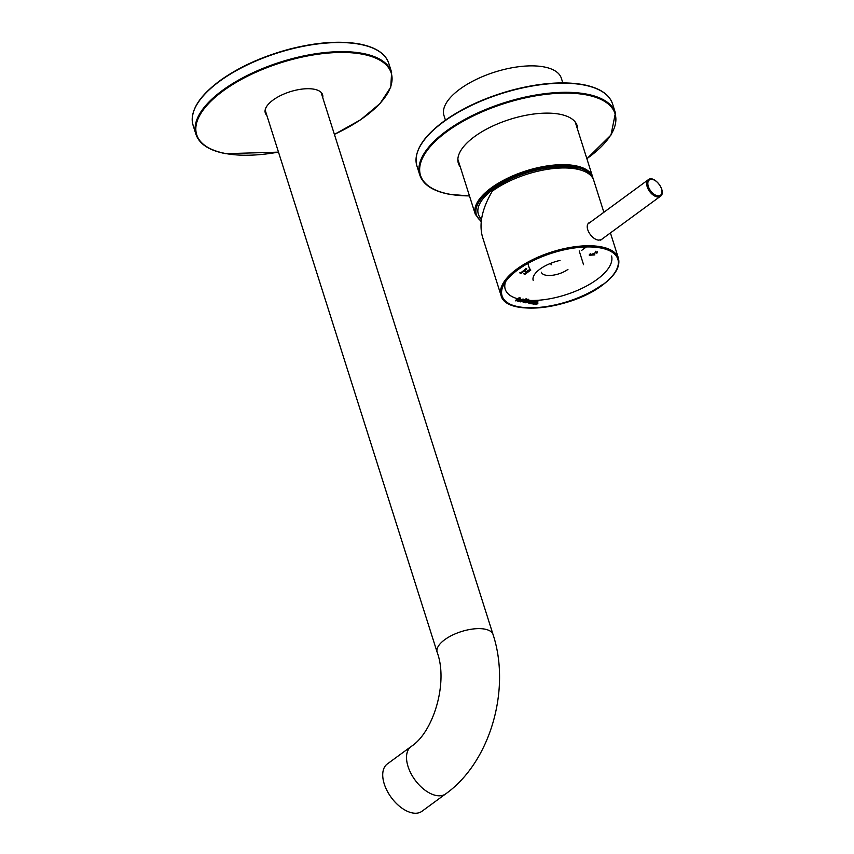 <?xml version="1.0" encoding="UTF-8"?>
<svg xmlns="http://www.w3.org/2000/svg" width="854" height="854" viewBox="0 0 854 854"><rect width="100%" height="100%" fill="white"/><g stroke="black" fill="none" stroke-linecap="round" stroke-linejoin="round"><path stroke-width="1.28" d="M581.659 170.352A58.648 24.787 162.4 0 0 573.386 167.864A58.648 24.787 162.4 0 0 506.785 180.952A58.648 24.787 162.4 0 0 479.115 215.998L481.421 219.905M562.818 82.891L561.356 78.269A61.573 26.026 162.4 0 0 543.774 66.879A61.573 26.026 162.4 0 0 460.039 89.008A61.573 26.026 162.4 0 0 443.963 115.503L445.436 120.136M537.753 301.846L537.839 303.512L536.173 304.632L535.511 304.515L537.401 302.796L533.462 304.173L537.07 301.74L537.903 301.74L536.75 302.519L537.561 302.85M537.155 303.416L537.219 302.209M534.988 301.974L535.821 302.124L532.138 303.992L533.344 302.135L535.864 301.387L534.988 301.974L534.732 301.174L535.597 300.544L534.775 300.555M531.967 303.48L531.957 302.743M532.747 302.935L532.896 303.682L533.419 302.145M596.999 253.083L596.06 253.083L596.348 252.293L590.317 254.951L594.832 254.908L589.281 255.25L597.373 252.005L596.999 253.083L595.846 252.41L596.06 253.083M526.021 300.362L526.854 300.523L523.16 302.38L524.367 300.501L526.886 299.775L525.872 299.903M522.99 301.857L523.043 301.323M523.78 301.323L523.918 302.081M527.591 271.625L529.992 269.853L530.814 270.045L524.964 274.326L524.142 274.145L526.897 272.138L523.673 271.401L520.919 273.419L520.097 273.227L525.947 268.935L526.769 269.127L524.367 270.899L527.591 271.625M520.129 299.829L523.118 299.017L523.15 300.362L520.118 301.195L520.332 301.857L520.353 300.555L523.374 299.818L523.385 301.11L520.332 301.857L519.488 300.8M523.374 299.818L524.025 300.213M520.097 298.622L520.193 300.341L518.527 301.462L517.866 301.334L519.755 299.594L515.805 300.928L519.413 298.505L520.246 298.516L519.093 299.295L519.915 299.647M519.285 299.53L519.51 300.224L519.627 299.199M529.256 300.352L528.711 302.145L524.463 302.572L528.082 300.138L528.904 300.149L527.751 300.928L529.512 301.163M525.957 302.231L525.915 302.882L525.167 301.814L528.466 301.387L529.16 300.213M532.682 301.75L529.021 302.167L529 303.437L530.58 303.672L532.682 301.75M528.146 302.38L529 303.437L528.786 302.764L529.982 302.732L530.195 303.426M603.863 212.283L593.733 180.343A61.573 26.026 162.4 0 0 553.403 168.537A61.573 26.026 162.4 0 0 492.278 191.2C482.083 208.654 478.827 223.908 482.499 236.974L501.031 295.388A61.573 26.026 -17.6 0 1 551.855 251.962A61.573 26.026 -17.6 0 1 618.413 258.143C620.527 266.597 615.19 275.596 602.401 285.129C571.187 309.383 505.579 316.866 501.031 295.388M589.292 222.616C583.357 226.214 591.31 239.504 598.579 240.123L601.76 239.622M567.942 269.394A16.13 6.811 -17.6 0 1 551.93 275.33A16.13 6.811 -17.6 0 1 541.361 272.234M551.182 264.825L550.713 263.32M611.56 255.986A14.657 6.191 162.4 0 1 611.603 256.136A55.713 23.549 -17.6 0 1 586.495 286.047A55.713 23.549 -17.6 0 1 529.277 300.427M517.705 298.783A55.713 23.549 -17.6 0 1 505.237 289.271A55.713 23.549 -17.6 0 1 505.568 281.724M533.195 280.4A26.389 11.155 -17.6 0 1 560.01 260.427M594.235 254.62L593.989 253.851M590.402 255.1L589.303 254.748M597.192 251.738L596.786 252.421M596.359 252.293L595.633 251.289M590.178 253.542L590.306 254.951M526.331 300.875L526.149 300.277M525.915 300.042L525.242 299.925L525.498 300.715M524.431 300.523L523.694 301.056M524.527 302.092L524.335 301.494M523.726 301.729L522.947 301.014M524.591 299.807L525.797 298.921L526.619 298.911L525.754 299.551M526.854 300.523L526.662 299.925M524.964 274.326L524.762 273.696M524.698 273.493L523.886 273.344L524.142 274.145M526.897 272.138L526.672 271.423M524.772 270.985L523.47 270.75L523.673 271.401M520.919 273.419L520.716 272.778M520.716 272.768L519.905 272.618M525.754 268.337L526.566 268.476L524.164 270.238L524.367 270.899M526.769 269.127L526.566 268.476M527.334 270.825L530.547 269.202M520.534 301.238L519.776 301.088M520.812 299.946L520.897 301.494L522.701 301.003L522.808 300.181L521.036 300.672L520.897 301.494L520.716 300.928M522.467 300.256L522.563 299.402M519.275 299.508L519.51 298.836M516.275 300.437L515.613 300.32L519.157 297.715M520.246 298.516L519.99 297.715L518.858 298.537M520.043 298.452L519.958 299.605M519.435 300L518.325 300.811M525.125 302.69L524.473 301.932M524.42 301.761L525.776 300.768M527.804 299.284L528.626 299.284L527.494 300.106L527.751 300.928M528.904 300.149L528.626 299.284M528.146 300.651L528.306 301.836L528.316 301.184L527.185 301.302L525.957 302.124L528.306 301.836L528.103 301.163M526.149 301.814L528.06 301.067L528.06 300.384L525.733 301.398M527.185 301.302L526.939 300.512M526.192 301.964L525.818 301.665A1.43 0.608 162.4 0 1 525.733 301.547L525.968 302.273M532.426 300.95L528.786 301.409M528.466 302.679L529.982 302.732M530.58 303.672L530.046 302.946M531.989 302.722L531.807 302.156M532.191 302.583L532.394 301.515M533.462 301.729L532.618 300.8M529.395 302.519L529.565 303.085L529.715 302.273L531.476 301.772L531.359 302.583L529.565 303.085L529.469 301.515L531.22 300.971L531.359 302.583M529.341 302.38L529.469 301.515M534.892 301.675L534.22 301.547L534.465 302.327M532.704 303.362L531.925 303.341M533.825 302.22L533.355 301.398M537.081 303.202L535.309 303.896L536.878 302.754M537.166 302.049L533.921 303.64L534.124 304.28M535.704 301.74L536.814 300.918M537.903 301.74L537.646 300.918L536.504 301.75M537.689 301.654L537.614 302.818L537.689 301.654M445.735 793.846L421.929 811.3A29.324 16.578 -126.2 0 1 391.228 797.444A29.324 16.578 -126.2 0 1 387.268 763.999L411.062 746.556C433.17 732.689 448.553 682.741 437.152 652.253A29.324 12.394 162.4 0 1 461.352 631.576A29.324 12.394 162.4 0 1 493.046 634.522C511.13 689.189 490.377 762.067 445.735 793.846A29.324 16.578 -126.2 0 1 415.023 780.001A29.324 16.578 -126.2 0 1 411.062 746.556M493.046 634.522L321.093 92.445A29.324 12.394 162.4 0 0 321.051 92.317M265.156 110.049A29.324 12.394 162.4 0 0 265.188 110.177L437.152 652.253M322.033 93.545A30.05 12.703 -17.6 0 1 321.937 95.104M266.032 112.835A30.05 12.703 -17.6 0 1 265.05 111.618M266.843 115.365A30.05 12.703 -17.6 0 1 265.295 112.931A30.05 12.703 -17.6 0 1 280.849 95.424A30.05 12.703 -17.6 0 1 313.941 89.19A30.05 12.703 -17.6 0 1 322.598 94.762A30.05 12.703 -17.6 0 1 322.737 97.634M576.706 124.481A62.31 26.335 -17.6 0 1 576.909 127.321M459.527 164.555A62.31 26.335 -17.6 0 1 458.064 162.121M575.884 122.965A63.047 26.645 -17.6 0 1 575.777 123.734M458.384 160.968A63.047 26.645 -17.6 0 1 457.851 160.403M460.285 166.968A62.31 26.335 -17.6 0 1 458.374 163.349A62.31 26.335 -17.6 0 1 490.708 127A62.31 26.335 -17.6 0 1 559.359 114.148A62.31 26.335 -17.6 0 1 577.155 125.666A62.31 26.335 -17.6 0 1 577.678 129.723M575.244 122.047L592.687 177.056A61.573 26.026 162.4 0 0 575.105 165.676A61.573 26.026 162.4 0 0 507.265 178.369A61.573 26.026 162.4 0 0 475.304 214.29L481.218 221.645M591.171 175.967A60.698 25.652 162.4 0 0 574.763 166.861A60.698 25.652 162.4 0 0 500.391 183.364A60.698 25.652 162.4 0 0 481.261 221.197M602.145 285.193A60.741 25.673 -17.6 0 1 503.881 299.338A60.741 25.673 -17.6 0 1 573.856 248.044A60.741 25.673 -17.6 0 1 602.145 285.193M602.486 284.531A61.573 26.026 -17.6 0 1 511.119 304.664M583.57 264.708L579.204 250.916M523.385 301.11L523.182 300.448M528.711 302.145L528.541 301.611M652.307 179.425A9.458 5.348 -126.2 0 1 661.466 188.798A9.458 5.348 -126.2 0 1 657.484 195.779A9.458 5.348 -126.2 0 1 648.325 186.407A9.458 5.348 -126.2 0 1 652.307 179.425M647.183 186.727A10.259 5.807 -126.2 0 1 648.25 179.746C654.345 174.515 667.209 192.065 660.377 196.303A10.259 5.807 -126.2 0 1 653.235 195.096A10.259 5.807 -126.2 0 1 647.183 186.727M198.427 102.117A102.042 43.127 -17.6 0 1 358.605 43.96M359.16 44.173A102.629 43.373 -17.6 0 1 388.719 63.185C385.325 53.418 375.376 46.981 358.872 43.885C339.337 40.576 316.258 42.316 289.634 49.094C263.096 56.193 240.284 66.42 221.218 79.753C198.897 96.054 189.524 111.223 193.068 125.25A102.629 43.373 -17.6 0 1 246.187 65.459A102.629 43.373 -17.6 0 1 359.16 44.173M334.405 134.409L360.612 119.773L380.062 103.494L390.78 87.151L391.612 72.302A102.629 43.373 162.4 0 0 362.053 53.29A102.629 43.373 162.4 0 0 249.08 74.576A102.629 43.373 162.4 0 0 195.961 134.366L193.068 125.25M334.384 134.356A102.042 43.127 162.4 0 0 377.5 58.937A102.042 43.127 162.4 0 0 232.277 84.749A102.042 43.127 162.4 0 0 226.064 153.603A102.042 43.127 162.4 0 0 278.489 152.087M422.25 142.778A102.042 43.127 -17.6 0 1 582.674 84.663M583.229 84.877A102.629 43.373 -17.6 0 1 612.531 103.846C609.169 94.132 599.305 87.716 582.94 84.589C563.373 81.215 540.208 82.945 513.457 89.755C486.908 96.854 464.106 107.081 445.03 120.414C422.719 136.715 413.336 151.873 416.891 165.911A102.629 43.373 -17.6 0 1 470.159 106.045A102.629 43.373 -17.6 0 1 583.229 84.877M586.879 158.748L610.984 135.007L615.424 112.963A102.629 43.373 162.4 0 0 586.122 94.004A102.629 43.373 162.4 0 0 473.052 115.162A102.629 43.373 162.4 0 0 419.784 175.027L416.891 165.911M586.858 158.663A102.042 43.127 162.4 0 0 586.933 94.997A102.042 43.127 162.4 0 0 447.645 131.089A102.042 43.127 162.4 0 0 449.642 194.221A102.042 43.127 162.4 0 0 469.465 195.897M457.851 159.282L475.304 214.29M593.092 178.764L592.687 177.056M610.418 232.928L618.413 258.143M586.314 246.955L581.499 250.5M529.619 269.149L527.815 263.47M523.726 301.996L523.502 301.281M520.545 301.291L520.332 300.597M523.171 300.394L522.926 299.615M519.937 299.733L519.702 298.975M520.844 299.541L520.598 298.761M525.402 302.562L525.189 301.868M528.637 301.366L528.38 300.565M529.213 302.882L528.989 302.167M531.839 301.974L531.583 301.184M532.704 303.597L532.48 302.914M531.775 303.81L531.562 303.138M537.582 302.924L537.347 302.188M600.597 240.134L660.377 196.303M588.203 223.769L648.25 179.746M391.612 72.302L388.719 63.185M195.961 134.366C199.356 144.134 209.305 150.571 225.798 153.677L278.5 152.14M615.424 112.963L612.531 103.846M419.784 175.027C423.146 184.742 433.01 191.168 449.375 194.285L469.497 195.982"/></g></svg>
